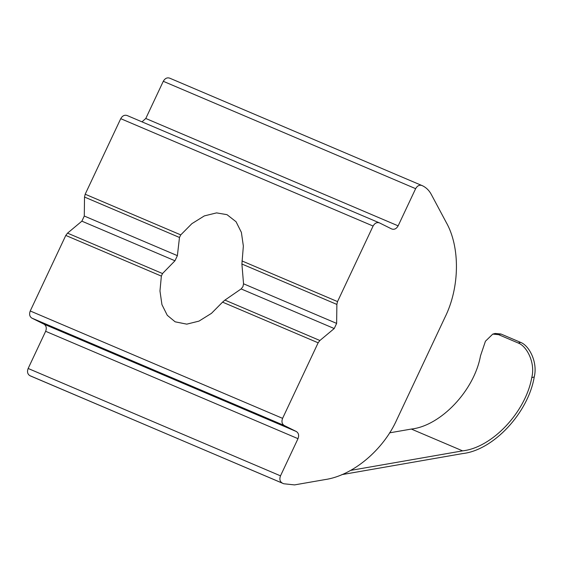 <?xml version="1.0" encoding="UTF-8"?>
<svg xmlns="http://www.w3.org/2000/svg" width="563" height="563" viewBox="0 0 563 563"><rect width="100%" height="100%" fill="white"/><g stroke="black" fill="none" stroke-linecap="round" stroke-linejoin="round"><path stroke-width="0.84" d="M243.547 283.801L336.639 323.408L336.871 304.428L241.9 264.019L243.547 283.801L242.92 286.651L241.133 288.932L224.919 300.1L319.89 340.509L318.137 342.804L222.568 302.141L224.919 300.1M241.9 264.019L243.357 246.059L241.386 232.385L236.052 221.731L227.002 214.665L216.551 212.884L204.327 215.911L191.87 223.673L180.758 234.891L179.484 237.466L84.52 197.057L85.182 194.221L120.735 118.673C122.445 115.711 124.599 114.669 127.196 115.556L379.546 222.927L391.686 228.965C394.276 229.852 396.429 228.81 398.14 225.847L415.635 188.668L163.284 81.297C165.001 78.334 167.155 77.293 169.744 78.18L422.75 185.874C426.346 187.69 429.182 190.512 431.244 194.341L446.079 222.139C460.323 246.911 459.823 287.602 444.911 317.462L396.901 419.491C383.389 450.041 352.663 475.707 324.921 479.606L294.512 484.905L283.752 483.758L29.783 375.62C27.496 374.078 26.954 371.7 28.15 368.476L45.645 331.297C46.842 328.081 46.3 325.695 44.013 324.161L31.873 318.123C29.586 316.582 29.044 314.203 30.24 310.98L65.787 235.433L67.539 233.138L81.874 221.168L84.288 216.037L84.52 197.057M67.539 233.138L162.51 273.548L174.966 260.775L177.38 255.651L179.484 237.466M162.51 273.548L161.363 276.102L159.969 290.965L161.94 304.639L167.274 315.301L175.156 321.825L186.775 324.147L198.992 321.114L211.456 313.352L222.568 302.141M241.956 260.929L337.533 301.592L336.871 304.428M141.989 121.847L145.789 118.476L163.284 81.297M283.752 483.758L29.783 375.62M28.15 368.476L280.501 475.848L297.996 438.668L45.645 331.297M44.013 324.161L296.363 431.532L284.224 425.494L31.873 318.123M30.24 310.98L282.591 418.351L318.137 342.804M319.89 340.509L334.225 328.539L241.133 288.932M337.533 301.592L373.086 226.044L120.735 118.673M282.591 418.351C281.394 421.574 281.936 423.953 284.224 425.494M296.363 431.532C298.65 433.067 299.192 435.452 297.996 438.668M280.501 475.848C279.304 479.071 279.846 481.449 282.133 482.991M422.095 185.551C419.505 184.664 417.352 185.706 415.635 188.668M379.546 222.927C376.95 222.04 374.796 223.082 373.086 226.044M336.639 323.408L334.225 328.539M350.658 470.386L462.589 450.864C492.125 447.627 525.568 412.222 531.761 377.639C535.568 362.875 526.855 346.224 518.298 343.043L520.648 342.395C529.192 345.583 537.897 362.185 534.245 376.957C528.185 413.003 493.322 450.266 462.554 453.588L341.818 474.644M492.759 334.105L495.109 333.458L500.929 334.007L498.579 334.654L492.759 334.105L485.44 341.227L480.499 355.83C474.313 390.412 440.864 425.818 411.328 429.055L389.582 432.848M498.579 334.654L518.298 343.043M500.929 334.007L520.648 342.395M174.966 260.775L81.874 221.168M84.288 216.037L177.38 255.651M145.789 118.476L398.14 225.847M30.43 375.943L282.781 483.314M161.363 276.102L65.787 235.433M85.182 194.221L180.758 234.891M411.328 429.055L462.589 450.864M534.245 376.957L531.761 377.639"/></g></svg>
